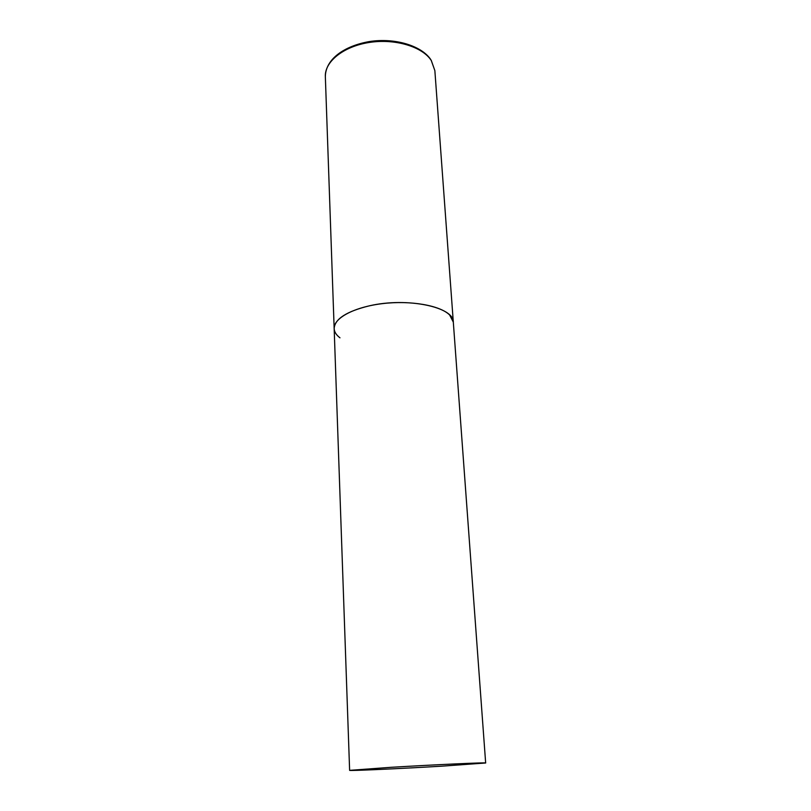 <?xml version="1.0" encoding="UTF-8"?>
<svg xmlns="http://www.w3.org/2000/svg" width="811" height="811" viewBox="0 0 811 811"><rect width="100%" height="100%" fill="white"/><g stroke="black" fill="none" stroke-linecap="round" stroke-linejoin="round"><path stroke-width="1.22" d="M339.971 337.822C336.261 335.014 334.325 331.932 334.162 328.567C333.544 318.176 354.225 306.984 382.508 303.628C410.741 300.192 440.332 305.473 449.669 315.043L453.308 322.119C454.16 307.004 407.041 297.069 369.532 305.788C346.52 311.383 334.73 318.976 334.162 328.567L325.343 76.548C324.603 61.717 343.377 46.45 369.218 42.466C395.008 38.381 422.298 46.622 431.249 60.46L434.858 70.618L431.209 60.217M441.539 766.192L485.657 762.989C487.958 762.289 434.635 764.692 391.074 767.307L349.622 770.359C348.842 771.008 400.472 768.635 441.539 766.192M325.343 76.548C325.576 59.203 344.087 46.004 369.36 41.564C394.693 37.59 421.213 45.588 430.631 59.365M485.657 762.989L434.858 70.618M334.162 328.567L349.622 770.359"/></g></svg>
